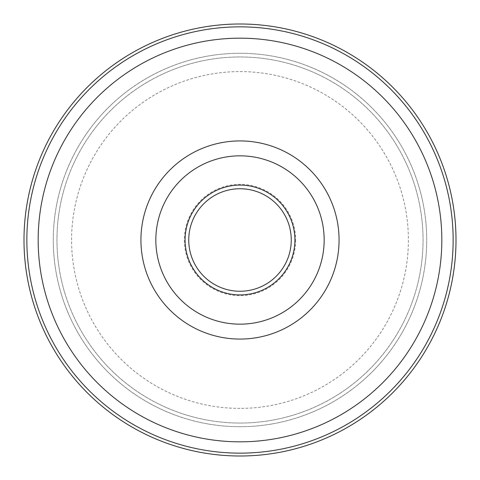 <?xml version="1.0" encoding="UTF-8"?>
<svg xmlns="http://www.w3.org/2000/svg" width="480" height="480" viewBox="0 0 480 480"><rect width="100%" height="100%" fill="white"/><g stroke="black" fill="none" stroke-linecap="round" stroke-linejoin="round"><path stroke-width="0.36" stroke-dasharray="2.4 1.8" d="M240 423.048A183.048 183.048 0 0 1 81.474 148.476A183.048 183.048 0 0 1 398.526 148.476A183.048 183.048 0 0 1 240 423.048A183.048 183.048 0 0 1 81.474 148.476A183.048 183.048 0 0 1 398.526 148.476A183.048 183.048 0 0 1 240 423.048A183.048 183.048 0 0 1 81.474 148.476A183.048 183.048 0 0 1 398.526 148.476A183.048 183.048 0 0 1 240 423.048M240 294.918A54.918 54.918 0 0 1 192.444 212.544A54.918 54.918 0 0 1 287.556 212.544A54.918 54.918 0 0 1 240 294.918A54.918 54.918 0 0 1 192.444 212.544A54.918 54.918 0 0 1 287.556 212.544A54.918 54.918 0 0 1 240 294.918M295.65 240A55.65 55.65 0 0 1 240 295.65A55.65 55.65 0 0 1 184.35 240A55.65 55.65 0 0 1 240 184.35A55.65 55.65 0 0 1 295.65 240M240 426.714A186.714 186.714 0 0 1 78.3 146.646A186.714 186.714 0 0 1 401.7 146.646A186.714 186.714 0 0 1 240 426.714A186.714 186.714 0 0 1 78.3 146.646A186.714 186.714 0 0 1 401.7 146.646A186.714 186.714 0 0 1 240 426.714M240 408.408A168.408 168.408 0 0 1 94.158 155.796A168.408 168.408 0 0 1 385.842 155.796A168.408 168.408 0 0 1 240 408.408"/><path stroke-width="0.72" d="M240 291.252A51.252 51.252 0 0 1 195.612 214.374A51.252 51.252 0 0 1 284.388 214.374A51.252 51.252 0 0 1 240 291.252M240 456A216 216 0 0 1 52.938 132A216 216 0 0 1 427.062 132A216 216 0 0 1 240 456M240 294.918A54.918 54.918 0 0 1 192.444 212.544A54.918 54.918 0 0 1 287.556 212.544A54.918 54.918 0 0 1 240 294.918M240 324.162A84.162 84.162 0 0 1 167.112 197.916A84.162 84.162 0 0 1 312.888 197.916A84.162 84.162 0 0 1 240 324.162M240 339.072A99.072 99.072 0 0 1 154.2 190.464A99.072 99.072 0 0 1 325.8 190.464A99.072 99.072 0 0 1 240 339.072M240 441.834A201.834 201.834 0 0 1 65.208 139.086A201.834 201.834 0 0 1 414.792 139.086A201.834 201.834 0 0 1 240 441.834M240 453.144A213.144 213.144 0 0 1 55.41 133.428A213.144 213.144 0 0 1 424.59 133.428A213.144 213.144 0 0 1 240 453.144"/></g></svg>
